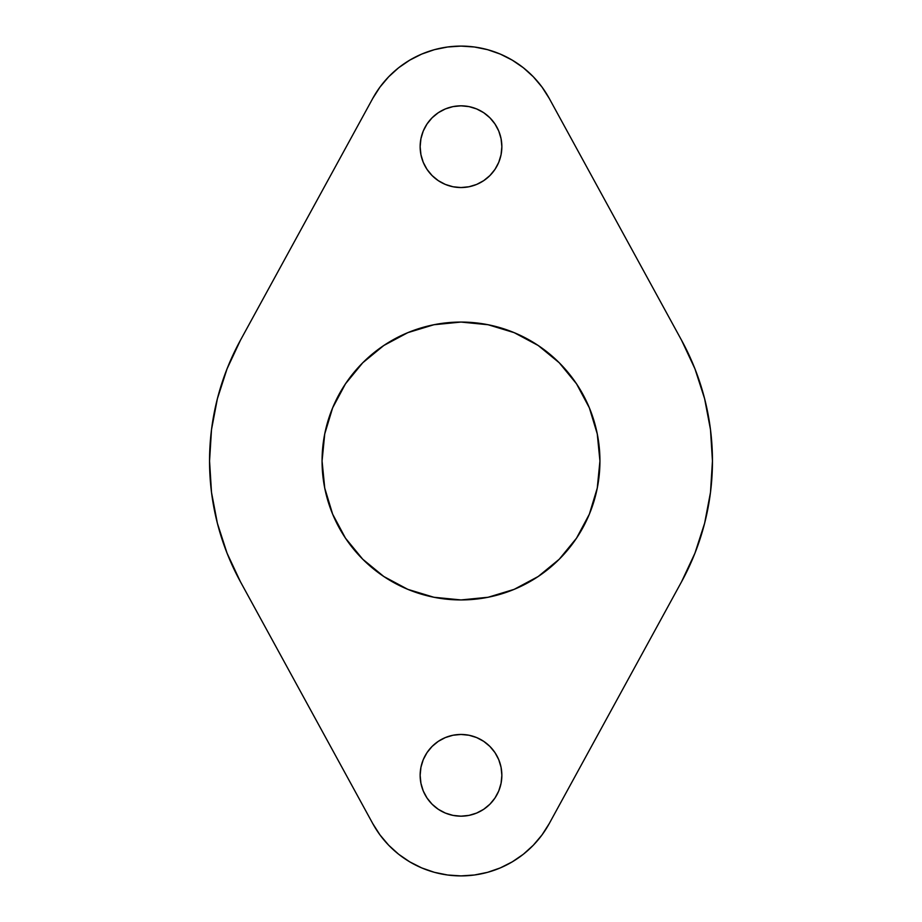<?xml version="1.0" encoding="UTF-8"?>
<svg xmlns="http://www.w3.org/2000/svg" width="922" height="922" viewBox="0 0 922 922"><rect width="100%" height="100%" fill="white"/><g stroke="black" fill="none" stroke-linecap="round" stroke-linejoin="round"><path stroke-width="1.38" d="M494.976 752.617L498.756 759.682L501.072 767.346L501.856 775.321A40.856 40.856 0 0 1 461 816.177A40.856 40.856 0 0 1 420.144 775.321L420.928 767.346L423.244 759.682L427.024 752.617L432.107 746.428L438.296 741.346L445.361 737.565L453.025 735.237L461 734.454L468.975 735.237L476.639 737.565L483.704 741.346L489.893 746.428L494.976 752.617L498.756 759.682L501.072 767.346L501.856 775.321L501.072 783.285L498.756 790.961L494.976 798.014L489.893 804.215L483.704 809.297L476.639 813.066L468.975 815.394L461 816.177L453.025 815.394L445.361 813.066L438.296 809.297L432.107 804.215L427.024 798.014L423.244 790.961L420.928 783.285L420.144 775.321L420.928 767.346M494.976 123.986L498.756 131.039L501.072 138.715L501.856 146.679A40.856 40.856 0 0 1 461 187.546A40.856 40.856 0 0 1 420.144 146.679L420.928 138.715L423.244 131.039L427.024 123.986L432.107 117.786L438.296 112.703L445.361 108.934L453.025 106.606L461 105.823L468.975 106.606L476.639 108.934L483.704 112.703L489.893 117.786L494.976 123.986L498.756 131.039L501.072 138.715L501.856 146.679L501.072 154.654L498.756 162.318L494.976 169.383L489.893 175.572L483.704 180.654L476.639 184.435L468.975 186.763L461 187.546L453.025 186.763L445.361 184.435L438.296 180.654L432.107 175.572L427.024 169.383L423.244 162.318L420.928 154.654L420.144 146.679L420.928 138.715M597.26 433.893L599.934 461A138.934 138.934 0 0 1 461 599.934A138.934 138.934 0 0 1 322.066 461L324.74 433.893L332.646 407.835L345.485 383.817L362.761 362.761L383.817 345.485L407.835 332.646L433.893 324.74L461 322.066L488.107 324.74L514.165 332.646L538.183 345.485L559.239 362.761L576.515 383.817L589.354 407.835L597.26 433.893L599.934 461L597.26 488.107L589.354 514.165L576.515 538.183L559.239 559.239L538.183 576.515L514.165 589.354L488.107 597.26L461 599.934L433.893 597.26L407.835 589.354L383.817 576.515L362.761 559.239L345.485 538.183L332.646 514.165L324.74 488.107L322.066 461L324.74 433.893M523.373 854.233L533.331 845.209L542.009 834.929L549.235 823.6A100.579 100.579 0 0 1 372.765 823.6L240.412 581.701A251.452 251.452 0 0 1 209.548 461L211.507 492.394L217.385 523.293L227.066 553.212L240.412 581.701L372.765 823.6L379.991 834.929L388.669 845.209L398.627 854.233L409.714 861.84L421.711 867.913L434.412 872.327L447.585 875.001L461 875.9L474.415 875.001L487.588 872.327L500.289 867.913L512.286 861.84L523.373 854.233L533.331 845.209L542.009 834.929L549.235 823.6L681.589 581.701L694.934 553.212L704.615 523.293L710.493 492.394L712.452 461L710.493 429.606L704.615 398.707L694.934 368.788L681.589 340.299L549.235 98.4L542.009 87.071L533.331 76.791L523.373 67.767L512.286 60.161L500.289 54.087L487.588 49.673L474.415 46.999L461 46.1L447.585 46.999L434.412 49.673L421.711 54.087L409.714 60.161L398.627 67.767L388.669 76.791L379.991 87.071L372.765 98.4L240.412 340.299L227.066 368.788L217.385 398.707L211.507 429.606L209.548 461L211.507 492.394M694.934 553.212L704.615 523.293M710.493 492.394L712.452 461L710.493 429.606M549.235 823.6L681.589 581.701A251.452 251.452 0 0 0 681.589 340.299L549.235 98.4L542.009 87.071L533.331 76.791L523.373 67.767M487.588 49.673L474.415 46.999L461 46.1L447.585 46.999L434.412 49.673M398.627 67.767L388.669 76.791L379.991 87.071L372.765 98.4A100.579 100.579 0 0 1 549.235 98.4M227.066 368.788L217.385 398.707M211.507 429.606L209.548 461A251.452 251.452 0 0 1 240.412 340.299L372.765 98.4M372.765 823.6L379.991 834.929L388.669 845.209L398.627 854.233M434.412 872.327L447.585 875.001L461 875.9L474.415 875.001L487.588 872.327M453.025 106.606L461 105.823L468.975 106.606M483.704 112.703L489.893 117.786M427.024 169.383L423.244 162.318L420.928 154.654L420.144 146.679A40.856 40.856 0 0 1 461 105.823A40.856 40.856 0 0 1 501.856 146.679L501.072 154.654M468.975 186.763L461 187.546L453.025 186.763L445.361 184.435M438.296 180.654L432.107 175.572M559.239 362.761L576.515 383.817M324.74 488.107L322.066 461A138.934 138.934 0 0 1 461 322.066A138.934 138.934 0 0 1 599.934 461L597.26 488.107M362.761 559.239L345.485 538.183M453.025 735.237L461 734.454L468.975 735.237L476.639 737.565M483.704 741.346L489.893 746.428M427.024 798.014L423.244 790.961L420.928 783.285L420.144 775.321A40.856 40.856 0 0 1 461 734.454A40.856 40.856 0 0 1 501.856 775.321L501.072 783.285M468.975 815.394L461 816.177L453.025 815.394M438.296 809.297L432.107 804.215"/></g></svg>

